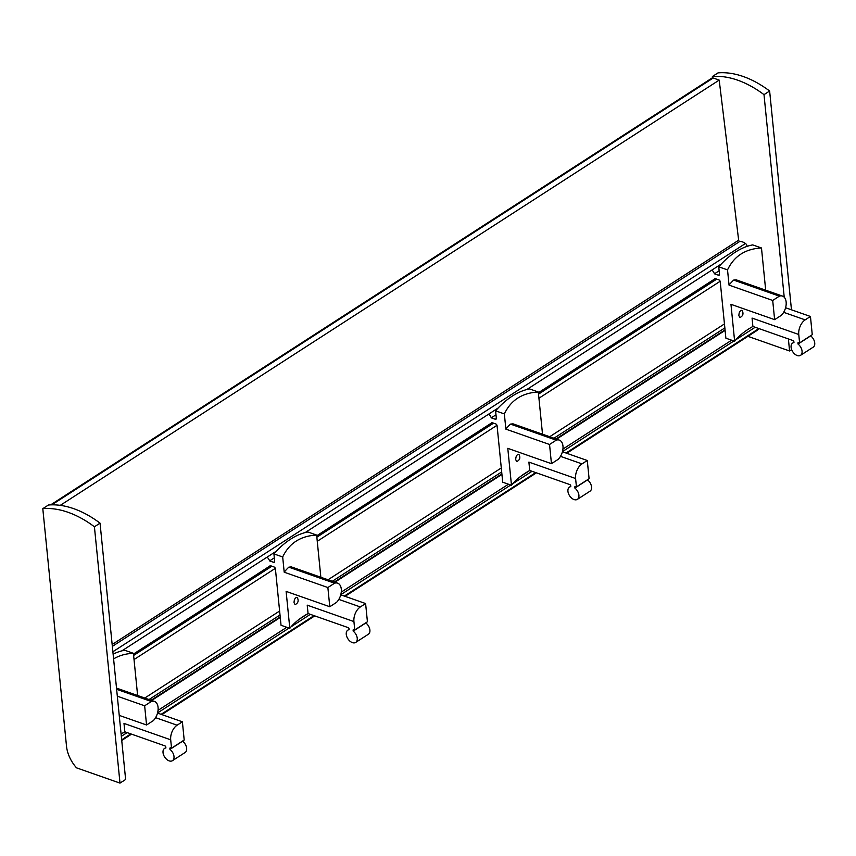 <?xml version="1.0" encoding="UTF-8"?>
<svg xmlns="http://www.w3.org/2000/svg" width="856" height="856" viewBox="0 0 856 856"><rect width="100%" height="100%" fill="white"/><g stroke="black" fill="none" stroke-linecap="round" stroke-linejoin="round"><path stroke-width="1.28" d="M758.341 328.372L758.566 328.757A12.145 7.661 57.2 0 1 756.897 330.544L566.726 453.273M121.327 736.331L127.116 732.597M157.558 712.952L289.05 628.079M291.115 626.753L310.343 614.341M340.784 594.695L510.722 485.02M512.787 483.694L532.015 471.292M562.456 451.636L733.892 340.998M735.946 339.671L755.174 327.26M121.67 739.787L130.808 733.892M161.11 714.332L314.034 615.646M344.337 596.086L535.706 472.587M566.009 453.027L758.566 328.757M50.611 504.88L711.957 78.078A2.696 1.701 57.2 0 1 713.187 78.003L719.19 80.111L738.653 240.194A1.081 0.685 57.2 0 0 739.798 241.435A12.145 7.661 57.2 0 1 745.469 243.489A2.696 1.701 57.2 0 1 747.085 246.368M50.665 504.88A2.696 1.701 57.2 0 1 51.51 504.847M60.262 505.361L719.19 80.111M133.483 654.048L269.94 565.977M316.709 535.792L491.612 422.918M538.381 392.733L714.781 278.895M144.782 698.025L279.623 611.013M328.019 579.78L501.284 467.954M549.691 436.721L724.454 323.932M151.683 700.454L280.265 617.465M334.91 582.198L501.937 474.406M556.582 439.139L725.096 330.384M121.113 734.191L124.837 731.794A80.946 39.611 -5.7 0 0 121.092 734.009M158.039 710.362L286.771 627.288M299.407 619.134L308.064 613.549A80.946 39.611 -5.7 0 0 289.81 628.347L281.036 625.265L275.407 568.801A1.616 1.016 57.2 0 0 274.048 566.972L270.079 565.57A7.287 4.59 57.2 0 1 268.698 567.56L271.181 565.966M341.266 592.117L508.443 484.229M521.079 476.075L529.736 470.49M562.938 449.058L731.613 340.207M783.657 312.322L805.164 319.877A11.331 6.827 -70.6 0 0 798.755 334.482L752.06 318.079L752.895 326.457A80.946 39.611 -5.7 0 0 734.641 341.266L725.877 338.184L720.238 281.72A1.616 1.016 57.2 0 0 718.88 279.88L714.91 278.489A7.287 4.59 57.2 0 1 713.53 280.479L716.012 278.874M782.502 296.09L736.192 279.826L733.656 280.083L779.388 296.144A11.331 6.827 -70.6 0 1 782.502 296.09A11.331 6.827 -70.6 0 1 786.172 304.276A11.331 6.827 -70.6 0 1 781.303 315.34L774.627 319.652L730.96 304.319L734.641 341.266M765.692 290.184L761.476 247.983C745.373 248.829 734.052 256.137 727.525 269.897L729.045 285.123A80.946 39.611 174.3 0 1 733.656 280.083M738.878 315.639L739.926 317.555C743.083 316.003 743.789 313.585 742.034 310.289C740.033 310.439 738.985 312.226 738.878 315.639M785.583 307.743L810.45 316.474L812.258 334.685L799.6 342.86L798.659 342.539A1.081 0.685 57.2 0 0 797.942 343.181L798.027 344.059A7.287 4.59 57.2 0 1 800.531 355.336A7.287 4.59 57.2 0 1 792.72 351.709A7.287 4.59 57.2 0 1 792.635 343.096A7.287 4.59 57.2 0 1 793.961 342.625L793.876 341.758A1.081 0.685 57.2 0 0 792.966 340.538L752.895 326.457M810.675 335.713L810.696 335.884A7.287 4.59 57.2 0 1 813.2 347.161L800.531 355.336M761.476 247.983L752.702 244.902A80.946 48.749 109.4 0 0 718.751 266.815L727.525 269.897M774.627 319.652L772.701 300.456L779.388 296.144M729.045 285.123L772.701 300.456M711.967 270.036A7.287 4.59 57.2 0 1 714.45 273.813L718.409 275.204A1.616 1.016 57.2 0 0 719.147 275.161A1.616 1.016 57.2 0 0 719.489 274.23L718.751 266.815M805.164 319.877L810.45 316.474M798.755 334.482L799.6 342.86M810.696 335.884L798.027 344.059M719.147 270.774L714.45 273.813M170.697 739.809L123.992 723.416L124.826 731.794L164.908 745.865A1.081 0.685 57.2 0 1 165.807 747.085L165.904 747.962A7.287 4.59 57.2 0 0 164.566 748.422A7.287 4.59 57.2 0 0 164.652 757.036A7.287 4.59 57.2 0 0 172.463 760.663A7.287 4.59 57.2 0 0 169.959 749.385L169.873 748.519A1.081 0.685 57.2 0 1 170.59 747.866L171.532 748.197L170.697 739.809A11.331 6.827 -70.6 0 1 177.096 725.214L182.381 721.801L184.201 740.023L171.532 748.197M113.602 658.906C119.262 655.482 125.864 653.62 133.408 653.31L124.644 650.239A80.946 48.749 109.4 0 0 113.12 654.145M137.623 695.511L133.408 653.31M157.525 713.08L182.381 721.801M182.617 741.039L182.628 741.21A7.287 4.59 57.2 0 1 185.131 752.488L172.463 760.663M119.241 715.391L146.558 724.989L144.643 705.793L151.319 701.481A11.331 6.827 -70.6 0 1 154.433 701.417A11.331 6.827 -70.6 0 1 158.103 709.613A11.331 6.827 -70.6 0 1 153.245 720.677L146.558 724.989M117.326 696.196L144.643 705.793M182.628 741.21L169.959 749.385M116.63 689.294L151.319 701.481M42.8 508.657A97.135 61.258 57.2 0 1 94.417 526.782L120.001 783.112L76.516 767.832A26.985 17.013 57.2 0 1 66.511 746.25L42.8 508.657L48.428 505.019A97.135 61.258 57.2 0 1 100.045 523.144L94.417 526.782M100.045 523.144L125.629 779.474L120.001 783.112M560.487 456.344L582.005 463.899A11.331 6.827 -70.6 0 0 575.596 478.504L528.89 462.101L529.725 470.49A80.946 39.611 -5.7 0 0 511.481 485.288L502.707 482.206L497.079 425.742A1.616 1.016 57.2 0 0 495.72 423.913L491.751 422.511A7.287 4.59 57.2 0 1 490.37 424.501L492.853 422.907M559.332 440.112L513.033 423.848L510.486 424.105L556.229 440.166A11.331 6.827 -70.6 0 1 559.332 440.112A11.331 6.827 -70.6 0 1 563.002 448.298A11.331 6.827 -70.6 0 1 558.144 459.362L551.457 463.685L507.79 448.341L511.481 485.288M542.522 434.206L538.306 392.005C522.203 392.851 510.882 400.159 504.355 413.919L505.875 429.145A80.946 39.611 174.3 0 1 510.486 424.105M515.708 459.661L516.757 461.577C519.913 460.025 520.619 457.607 518.864 454.311C516.864 454.461 515.815 456.248 515.708 459.661M562.424 451.765L587.28 460.496L589.099 478.707L576.43 486.882L575.5 486.561A1.081 0.685 57.2 0 0 574.772 487.214L574.868 488.081A7.287 4.59 57.2 0 1 577.372 499.358A7.287 4.59 57.2 0 1 569.561 495.731A7.287 4.59 57.2 0 1 569.465 487.118A7.287 4.59 57.2 0 1 570.802 486.657L570.717 485.78A1.081 0.685 57.2 0 0 569.807 484.56L529.725 470.49M587.516 479.735L587.526 479.906A7.287 4.59 57.2 0 1 590.03 491.184L577.372 499.358M538.306 392.005L529.543 388.924A80.946 48.749 109.4 0 0 495.592 410.837L504.355 413.919M551.457 463.685L549.541 444.478L556.229 440.166M505.875 429.145L549.541 444.478M488.808 414.058A7.287 4.59 57.2 0 1 491.28 417.835L495.25 419.226A1.616 1.016 57.2 0 0 495.988 419.183A1.616 1.016 57.2 0 0 496.33 418.252L495.592 410.837M582.005 463.899L587.28 460.496M575.596 478.504L576.43 486.882M587.526 479.906L574.868 488.081M495.988 414.796L491.28 417.835M353.924 621.563L307.218 605.16L308.064 613.549L348.135 627.619A1.081 0.685 57.2 0 1 349.045 628.839L349.13 629.706A7.287 4.59 57.2 0 0 347.793 630.177A7.287 4.59 57.2 0 0 347.889 638.79A7.287 4.59 57.2 0 0 355.7 642.417A7.287 4.59 57.2 0 0 353.196 631.14L353.111 630.262A1.081 0.685 57.2 0 1 353.828 629.62L354.759 629.941L353.924 621.563A11.331 6.827 -70.6 0 1 360.333 606.957L365.608 603.555L367.427 621.766L354.759 629.941M337.66 583.171L291.361 566.907L288.825 567.164L334.557 583.225A11.331 6.827 -70.6 0 1 337.66 583.171A11.331 6.827 -70.6 0 1 341.33 591.357A11.331 6.827 -70.6 0 1 336.472 602.421L329.785 606.733L286.118 591.4L289.81 628.347M320.85 577.265L316.634 535.064C300.531 535.91 289.21 543.218 282.683 556.978L284.203 572.204A80.946 39.611 174.3 0 1 288.825 567.164M294.047 602.72L295.085 604.636C298.241 603.084 298.947 600.666 297.203 597.37C295.202 597.52 294.143 599.307 294.047 602.72M340.752 594.824L365.608 603.555M365.844 622.793L365.854 622.965A7.287 4.59 57.2 0 1 368.369 634.243L355.7 642.417M316.634 535.064L307.871 531.983A80.946 48.749 109.4 0 0 273.92 553.896L282.683 556.978M329.785 606.733L327.869 587.537L334.557 583.225M284.203 572.204L327.869 587.537M267.136 557.117A7.287 4.59 57.2 0 1 269.608 560.894L273.578 562.285A1.616 1.016 57.2 0 0 274.316 562.242A1.616 1.016 57.2 0 0 274.658 561.311L273.92 553.896M365.854 622.965L353.196 631.14M274.316 557.855L269.608 560.894M764.001 94.652L769.63 91.014A97.135 61.258 57.2 0 0 718.013 72.888L712.385 76.526A97.135 61.258 57.2 0 1 764.001 94.652L784.224 297.214M788.387 338.923L789.585 350.981L747.909 336.344M791.672 349.633L789.585 350.981M769.63 91.014L791.468 309.808M712.524 77.896L712.385 76.526M51.788 504.847L713.187 78.003M112.157 644.515L738.653 240.194M112.35 646.366L739.798 241.435M112.885 651.737L745.469 243.489M133.622 655.45L271.898 566.212M316.848 537.204L493.57 423.153M538.52 394.145L716.74 279.131M149.04 699.523L280.019 614.993M332.267 581.278L501.691 471.934M553.939 438.219L724.85 327.912M151.116 700.251L280.212 616.941M334.343 582.005L501.884 473.882M556.015 438.946L725.043 329.86M798.851 342.603L797.942 343.181M719.5 274.509L718.409 275.204M170.783 747.93L169.873 748.519M155.589 717.66L177.096 725.214M575.681 486.625L574.772 487.214M496.33 418.531L495.25 419.226M354.01 629.684L353.111 630.262M274.658 561.59L273.578 562.285M338.815 599.403L360.333 606.957M121.734 740.451L131.514 734.148M161.827 714.589L314.751 615.892M345.054 596.332L536.423 472.833M121.905 650.838L276.435 551.114M305.143 532.593L498.106 408.055M526.815 389.534L721.266 264.033M134.028 659.548L275.311 568.373M317.266 541.292L496.983 425.314M538.927 398.233L720.142 281.292M793.929 342.261L792.635 343.096M165.861 747.588L164.566 748.422M116.512 688.096L154.433 701.417M570.759 486.283L569.465 487.118M349.088 629.342L347.793 630.177"/></g></svg>
